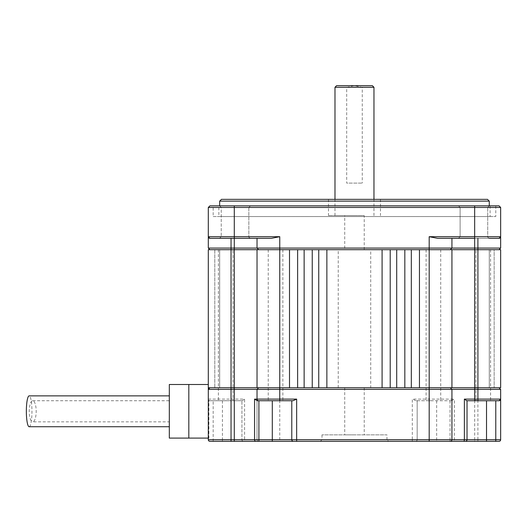 <?xml version="1.0" encoding="UTF-8"?>
<svg xmlns="http://www.w3.org/2000/svg" width="527" height="527" viewBox="0 0 527 527"><rect width="100%" height="100%" fill="white"/><g stroke="black" fill="none" stroke-linecap="round" stroke-linejoin="round"><path stroke-width="0.4" stroke-dasharray="2.63 1.98" d="M500.65 207.467L474.662 207.467L474.662 205.846L499.023 205.846L500.65 207.467L500.65 236.702L499.023 238.323L437.627 238.323L429.189 236.702L429.189 248.072L257.031 248.072L257.031 238.323L271.326 238.323L279.765 236.702L208.303 236.702L208.303 248.072L257.031 248.072L257.031 238.323L234.291 238.323L257.031 238.323L257.031 248.072L258.652 249.693L450.302 249.693L419.446 249.693L419.446 387.747L450.302 387.747L258.652 387.747L289.514 387.747L289.514 249.693L209.93 249.693L258.652 249.693L257.031 248.072L258.652 249.693M257.031 238.323L219.607 238.323L250.47 238.323L219.607 238.323L221.235 236.702L219.607 238.323M208.303 207.467L234.291 207.467L234.291 238.323L209.93 238.323L234.291 238.323L209.93 238.323L208.303 236.702L208.303 207.467L209.93 205.846L474.662 205.846M489.346 238.323C487.916 237.605 487.376 237.064 487.719 236.702L487.719 207.467L489.346 205.846L487.719 207.467L487.719 236.702C487.376 237.064 487.916 237.605 489.346 238.323L458.483 238.323L489.346 238.323L458.483 238.323L460.111 236.702L487.719 236.702L460.111 236.702L487.719 236.702L460.111 236.702L460.111 207.467L487.719 207.467L460.111 207.467L487.719 207.467L460.111 207.467L458.483 205.846L489.346 205.846L458.483 205.846L489.346 205.846L458.483 205.846L460.111 207.467L460.111 236.702L458.483 238.323L474.662 238.323L437.627 238.323L477.91 238.323L474.662 238.323L474.662 249.693L499.023 249.693L450.302 249.693L474.662 249.693L474.662 387.747L499.023 387.747L450.302 387.747L474.662 387.747L474.662 389.374L279.765 389.374L279.765 387.747L257.031 387.747L257.031 249.693L257.031 387.747L209.93 387.747L258.652 387.747L208.303 387.747L219.673 387.747L208.303 387.747L208.303 249.693L219.673 249.693L219.673 387.747L208.303 387.747L208.303 249.693L208.303 387.747L219.673 387.747L208.303 387.747L208.303 249.693L219.673 249.693L219.673 387.747L208.303 387.747L214.799 387.747L208.303 387.747L214.799 387.747L208.303 387.747L208.303 249.693L208.303 387.747L219.673 387.747L219.673 249.693L208.303 249.693L214.799 249.693L208.303 249.693L208.303 387.747L208.303 249.693L208.303 387.747L219.673 387.747L219.673 249.693L208.303 249.693L214.799 249.693L214.799 387.747L214.799 249.693L214.799 387.747L214.799 249.693L208.303 249.693L208.303 387.747L208.303 249.693L219.673 249.693L219.673 387.747L219.673 249.693L208.303 249.693L208.303 387.747L208.303 249.693L219.673 249.693L219.673 387.747L219.673 249.693L208.303 249.693L257.031 249.693L257.031 387.747M219.607 205.846L221.235 207.467L221.235 236.702L248.843 236.702L221.235 236.702L248.843 236.702L221.235 236.702L221.235 207.467L248.843 207.467L221.235 207.467L248.843 207.467L221.235 207.467L219.607 205.846L250.47 205.846L219.607 205.846M334.988 87.278L346.687 87.278L346.687 183.106L362.266 183.106L346.687 183.106M346.687 87.278L354.48 85.657L362.266 87.278L362.266 183.106M362.266 215.589L334.988 215.589L362.266 215.589M362.266 87.278L373.966 87.278M336.615 85.657L372.345 85.657M344.73 215.589L364.223 215.589L344.73 215.589L344.73 249.693L364.223 249.693L344.73 249.693M326.865 249.693L326.865 387.747L326.865 249.693L312.248 249.693L312.248 387.747L318.749 387.747L318.749 249.693L382.088 249.693L326.865 249.693L326.865 387.747L390.211 387.747L390.211 249.693L390.211 387.747L396.706 387.747L396.706 249.693L390.211 249.693L411.323 249.693L404.828 249.693L404.828 387.747L419.446 387.747L404.828 387.747L404.828 249.693L404.828 387.747L396.706 387.747L404.828 387.747M297.63 387.747L297.63 249.693L312.248 249.693L312.248 387.747L312.248 249.693L297.63 249.693L297.63 387.747L304.132 387.747L304.132 249.693L304.132 387.747L289.514 387.747L297.63 387.747L297.63 249.693L289.514 249.693L289.514 387.747L279.765 387.747L279.765 249.693L257.031 249.693M213.178 205.846L495.775 205.846L213.178 205.846L213.178 216.564L495.775 216.564L213.178 216.564M219.673 205.846L489.28 205.846L219.673 205.846M218.863 205.846L490.09 205.846L218.863 205.846L218.863 216.564L490.09 216.564L218.863 216.564M354.48 215.589L328.492 215.589L354.48 215.589M354.48 199.344L328.492 199.344L354.48 199.344M221.459 199.344L487.495 199.344M219.673 201.136L489.28 201.136M234.291 205.846L234.291 207.467L474.662 207.467L474.662 236.702L500.65 236.702L500.65 248.072L429.189 248.072L429.189 387.747L419.446 387.747L419.446 249.693L419.446 387.747M451.929 238.323L451.929 248.072L451.929 238.323L451.929 248.072L450.302 249.693M500.65 248.072L499.023 249.693M209.93 249.693L208.303 248.072M499.023 400.737L467.027 400.737L467.027 439.722M242.183 400.737L209.93 400.737L242.183 400.737L244.587 399.117L234.291 399.117L234.291 238.323M208.87 400.349A1.627 1.627 0 0 1 208.303 399.117L208.303 389.374L208.303 399.117A1.627 1.627 0 0 0 209.93 400.737L208.87 400.349L208.87 438.095L208.303 438.095L208.303 439.722A1.627 1.627 0 0 0 209.93 441.343L243.546 441.343A1.627 1.627 0 0 1 241.926 439.722L241.926 400.737L241.926 439.722L244.587 439.722L244.587 399.117M475.96 400.737L490.578 400.737L475.96 400.737L475.96 387.747L490.578 387.747L475.96 387.747L490.578 387.747L475.96 387.747L475.96 249.693L490.578 249.693L475.96 249.693M433.411 400.737L426.099 400.737L433.411 400.737M433.411 387.747L426.099 387.747L433.411 387.747M429.189 400.737L415.928 400.737L417.167 400.737L417.167 439.722L417.167 400.737L450.302 400.737A1.627 1.627 0 0 0 451.929 399.117A1.627 1.627 0 0 1 450.302 400.737L429.189 400.737L429.189 387.747L477.91 387.747L477.91 389.374L500.65 389.374M232.993 400.737L218.376 400.737L232.993 400.737L232.993 387.747L218.376 387.747L232.993 387.747L218.376 387.747L232.993 387.747L232.993 249.693L218.376 249.693L232.993 249.693M275.542 400.737L282.854 400.737L275.542 400.737M275.542 387.747L282.854 387.747L275.542 387.747M293.025 400.737L258.909 400.737M291.787 400.737L291.787 439.722A1.627 1.627 0 0 0 293.407 441.343M321.997 434.847L321.997 439.722L320.37 441.343L388.583 441.343L386.963 439.722L321.997 439.722L386.963 439.722L386.963 434.847L321.997 434.847L386.963 434.847M450.045 400.737L450.045 439.722L474.662 439.722L474.662 441.343L499.023 441.343M243.546 441.343A1.627 1.627 0 0 1 241.926 439.722A1.627 1.627 0 0 0 243.546 441.343L245.325 441.343A1.627 0.738 90 0 1 244.587 439.722L257.031 439.722L257.031 389.374L231.043 389.374L231.043 238.323M256.01 441.343L245.325 441.343M258.652 441.343A1.627 1.627 0 0 1 257.031 439.722A1.627 1.627 0 0 0 258.652 441.343L279.765 441.343L279.765 389.374L257.031 389.374L258.652 387.747M296.655 441.343L415.546 441.343A1.627 1.627 0 0 0 417.167 439.722A1.627 1.627 0 0 1 415.546 441.343L450.045 441.343L450.045 439.722L412.298 439.722L412.298 399.117L454.393 399.117L451.613 400.737M450.302 441.343L452.943 441.343A1.627 1.449 90 0 0 454.393 439.722L454.393 399.117M463.628 441.343L452.943 441.343M258.652 400.737A1.627 1.627 0 0 1 257.031 399.117L257.031 439.722L412.298 439.722L412.298 441.343M188.818 384.499L169.325 384.499L169.325 438.095L188.818 438.095L188.818 384.499L208.303 384.499L208.303 389.374L231.043 389.374L231.043 399.117L234.291 399.117L234.291 400.737M477.91 441.343L477.91 439.722L474.662 439.722L474.662 389.374L477.91 389.374L477.91 439.722L500.65 439.722M354.48 387.747L344.73 387.747L354.48 387.747M354.48 434.847L344.73 434.847L354.48 434.847M169.325 426.725L169.325 395.869L169.325 426.725M169.325 421.857L169.325 400.737L169.325 421.857L32.714 421.857A10.56 3.478 90 0 0 36.192 411.297A10.56 3.478 90 0 0 32.714 400.737A10.56 3.478 90 0 0 29.242 411.297A10.56 3.478 90 0 0 32.714 421.857M29.156 426.725A15.428 2.806 90 0 0 31.956 411.297A15.428 2.806 90 0 0 29.156 395.869M188.818 438.095L208.87 438.095M415.928 400.737L412.298 399.117M450.302 387.747L451.929 389.374L450.302 387.747M208.303 389.374L209.93 387.747M419.446 249.693L411.323 249.693L411.323 387.747L411.323 249.693L451.929 249.693L451.929 387.747L451.929 249.693L477.91 249.693L477.91 387.747L500.65 387.747L489.28 387.747L500.65 387.747L500.65 249.693L489.28 249.693L489.28 387.747L500.65 387.747L500.65 249.693L500.65 387.747L489.28 387.747L500.65 387.747L500.65 249.693L489.28 249.693L489.28 387.747L500.65 387.747L494.155 387.747L500.65 387.747L494.155 387.747L500.65 387.747L500.65 249.693L500.65 387.747L489.28 387.747L489.28 249.693L500.65 249.693L494.155 249.693L500.65 249.693L500.65 387.747L500.65 249.693L500.65 387.747L489.28 387.747L489.28 249.693L500.65 249.693L494.155 249.693L494.155 387.747L494.155 249.693L494.155 387.747L494.155 249.693L500.65 249.693L500.65 387.747L500.65 249.693L489.28 249.693L489.28 387.747L489.28 249.693L500.65 249.693L500.65 387.747L500.65 249.693L489.28 249.693L489.28 387.747L489.28 249.693L500.65 249.693L477.91 249.693L477.91 238.323M433.411 249.693L426.099 249.693L433.411 249.693M411.323 249.693L411.323 387.747M396.706 387.747L396.706 249.693L396.706 387.747L326.865 387.747M382.088 387.747L382.088 249.693L382.088 387.747L382.088 249.693L390.211 249.693L390.211 387.747M312.248 249.693L318.749 249.693L318.749 387.747L312.248 387.747M275.542 249.693L282.854 249.693L275.542 249.693M318.749 249.693L318.749 387.747M304.132 249.693L304.132 387.747M297.63 249.693L289.514 249.693L289.514 387.747M382.088 249.693L390.211 249.693M279.765 236.702L279.765 249.693L289.514 249.693M396.706 249.693L404.828 249.693M354.48 249.693L338.235 249.693L354.48 249.693M370.718 387.747L338.235 387.747L370.718 387.747L370.718 249.693M451.929 249.693L451.929 387.747M429.189 236.702L474.662 236.702L474.662 238.323M436.659 400.737L436.659 441.343M222.434 400.737L222.434 439.722L241.926 439.722M208.303 439.722L222.434 439.722L222.434 441.343M213.178 441.343L213.178 400.737M208.303 399.117L231.043 399.117L231.043 400.737M248.843 207.467L250.47 205.846L248.843 207.467L248.843 236.702C248.5 237.064 249.04 237.605 250.47 238.323C249.04 237.605 248.5 237.064 248.843 236.702L248.843 207.467M373.966 215.589L373.966 199.344M334.988 215.589L334.988 199.344M364.223 249.693L364.223 215.589M490.09 205.846L490.09 216.564M495.775 205.846L495.775 216.564M328.492 199.344L328.492 215.589M380.461 199.344L380.461 215.589M490.578 249.693L490.578 400.737M426.099 249.693L426.099 400.737M440.717 249.693L440.717 400.737M218.376 249.693L218.376 400.737M268.236 249.693L268.236 400.737M282.854 249.693L282.854 400.737M344.73 387.747L344.73 434.847M364.223 387.747L364.223 434.847M32.714 400.737L169.325 400.737M338.235 387.747L338.235 249.693"/><path stroke-width="0.79" d="M209.93 249.693L208.303 248.072L208.303 236.702A1.627 1.627 0 0 0 209.93 238.323A1.627 1.627 0 0 1 208.303 236.702A1.627 1.627 0 0 0 209.93 238.323L208.303 236.702L208.303 207.467L209.93 205.846L474.662 205.846L474.662 207.467L500.65 207.467L500.65 236.702A1.627 1.627 0 0 1 499.023 238.323L500.65 236.702A1.627 1.627 0 0 1 499.023 238.323L489.346 238.323M219.607 238.323L271.326 238.323L279.765 236.702L279.765 248.072L451.929 248.072L450.302 249.693M209.93 238.323L234.291 238.323L234.291 248.072L208.303 248.072M373.966 199.344L373.966 87.278L334.988 87.278L334.988 199.344M373.966 87.278L372.345 85.657L336.615 85.657L334.988 87.278M257.031 238.323L257.031 248.072L279.765 248.072L279.765 249.693L257.031 249.693L257.031 387.747L289.514 387.747L289.514 249.693L429.189 249.693L429.189 236.702L437.627 238.323L474.662 238.323L474.662 248.072L500.65 248.072L499.023 249.693M451.929 238.323L451.929 248.072L474.662 248.072L474.662 249.693L451.929 249.693L451.929 387.747L500.65 387.747L500.65 249.693L477.91 249.693L477.91 389.374L257.031 389.374L258.652 387.747M474.662 205.846L499.023 205.846L500.65 207.467M487.495 199.344L221.459 199.344L219.673 201.136L489.28 201.136L487.495 199.344M429.189 236.702L500.65 236.702L500.65 248.072M208.303 207.467L234.291 207.467L234.291 238.323M474.662 238.323L474.662 207.467L234.291 207.467L234.291 205.846M489.28 205.846L489.28 201.136M258.652 249.693L257.031 248.072L234.291 248.072L234.291 387.747L257.031 387.747M272.294 400.737L272.294 439.722L258.909 439.722L258.909 400.737L257.341 400.737L254.561 399.117L257.031 399.117L257.031 389.374L208.303 389.374L208.303 384.499L188.818 384.499L188.818 438.095L208.303 438.095L208.303 389.374L209.93 387.747M500.65 389.374L499.023 387.747L500.65 389.374L500.65 439.722L500.65 389.374L477.91 389.374L477.91 399.117L474.662 399.117L474.662 249.693L477.91 249.693L477.91 238.323M500.65 399.117A1.627 1.627 0 0 1 499.023 400.737L500.65 399.117L477.91 399.117L477.91 400.737L474.662 400.737L474.662 399.117L464.366 399.117L466.77 400.737L474.662 400.737M467.027 400.737L467.027 439.722A1.627 1.627 0 0 1 465.407 441.343L499.023 441.343A1.627 1.627 0 0 0 500.65 439.722A1.627 1.627 0 0 1 499.023 441.343M499.023 400.737L477.91 400.737M291.787 400.737L291.787 439.722A1.627 1.627 0 0 0 293.407 441.343L465.407 441.343A1.627 1.627 0 0 0 467.027 439.722L486.52 439.722L486.52 441.343M388.583 441.343L320.37 441.343M257.341 400.737L293.025 400.737L296.655 399.117L296.655 439.722L272.294 439.722L272.294 441.343L293.407 441.343M272.294 441.343L209.93 441.343A1.627 1.627 0 0 1 208.303 439.722L208.303 438.095M258.652 441.343L256.01 441.343A1.627 1.449 90 0 1 254.561 439.722L254.561 399.117M279.765 441.343L296.655 441.343L296.655 439.722L429.189 439.722L429.189 387.747L451.929 387.747M450.045 441.343L450.302 441.343A1.627 1.627 0 0 0 451.929 439.722L451.929 389.374L451.929 439.722A1.627 1.627 0 0 1 450.302 441.343M474.662 441.343L463.628 441.343A1.627 0.738 90 0 0 464.366 439.722L464.366 399.117M451.929 399.117L451.929 389.374L451.929 399.117M289.514 387.747L429.189 387.747L429.189 249.693L451.929 249.693M188.818 438.095L169.325 438.095L169.325 384.499L188.818 384.499M169.325 395.869L29.156 395.869A15.428 2.806 90 0 0 26.35 411.297A15.428 2.806 90 0 0 29.156 426.725L169.325 426.725M450.302 387.747L451.929 389.374L450.302 387.747M258.652 400.737A1.627 1.627 0 0 1 257.031 399.117L279.765 399.117L279.765 249.693L289.514 249.693M419.446 249.693L419.446 387.747M382.088 249.693L382.088 387.747M326.865 249.693L326.865 387.747M390.211 249.693L390.211 387.747M318.749 249.693L318.749 387.747M396.706 249.693L396.706 387.747M312.248 249.693L312.248 387.747M404.828 249.693L404.828 387.747M304.132 249.693L304.132 387.747M411.323 249.693L411.323 387.747M297.63 249.693L297.63 387.747M257.031 249.693L231.043 249.693L231.043 238.323M234.291 441.343L234.291 439.722L231.043 439.722L231.043 249.693L208.303 249.693L208.303 387.747L234.291 387.747L234.291 439.722L258.909 439.722L258.909 441.343M208.303 236.702L279.765 236.702M500.65 236.702A1.627 1.627 0 0 1 499.023 238.323M500.65 439.722L495.775 439.722L495.775 400.737M486.52 400.737L486.52 439.722L495.775 439.722L495.775 441.343M429.189 441.343L429.189 439.722L467.027 439.722A1.627 1.627 0 0 1 465.407 441.343M296.655 399.117L279.765 399.117L279.765 400.737M231.043 441.343L231.043 439.722L208.303 439.722M219.673 205.846L219.673 201.136"/></g></svg>
